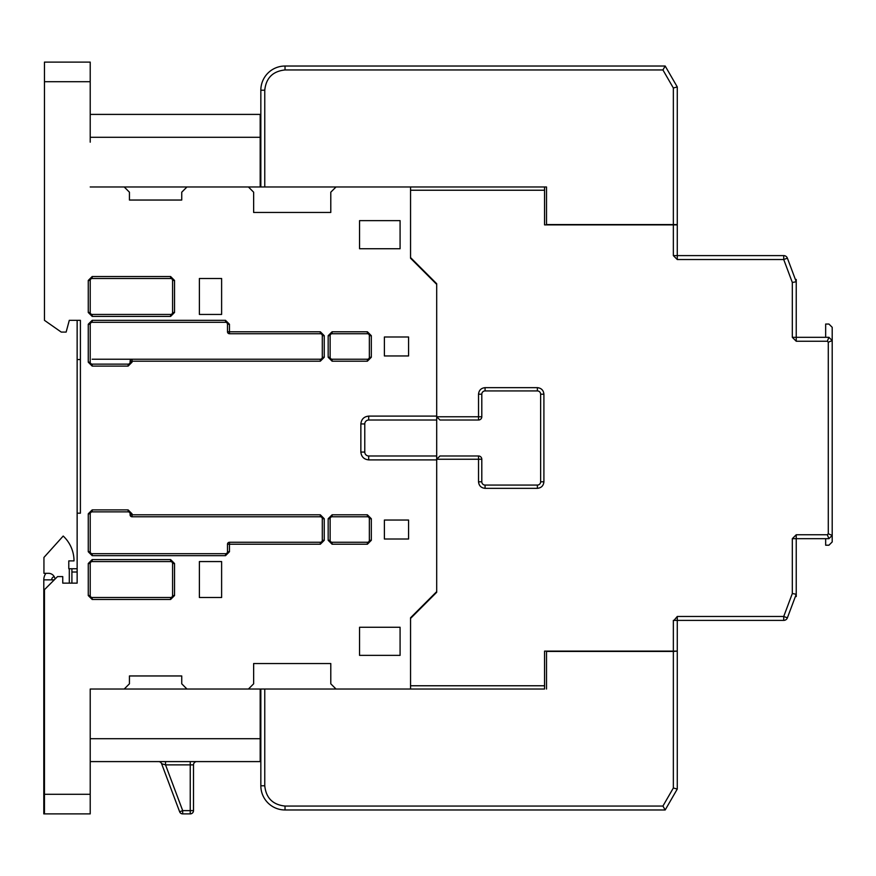 <?xml version="1.0" encoding="UTF-8"?>
<svg xmlns="http://www.w3.org/2000/svg" width="876" height="876" viewBox="0 0 876 876"><rect width="100%" height="100%" fill="white"/><g stroke="black" fill="none" stroke-linecap="round" stroke-linejoin="round"><path stroke-width="1.31" d="M796.24 546.843L796.24 590.643M544.554 190.234L410.548 190.234L410.548 257.566L436.697 283.715L436.697 416.757L478.526 416.757L478.526 394.2C478.942 390.247 481.121 388.068 485.074 387.663L537.371 387.663C541.313 388.068 543.492 390.247 543.908 394.2L543.908 481.8C543.492 485.753 541.313 487.932 537.371 488.337L485.074 488.337C481.121 487.932 478.942 485.753 478.526 481.8L478.526 455.98L439.96 455.98L436.697 459.243L436.697 592.285L410.548 618.434L410.548 685.766L544.554 685.766L544.554 651.12L677.268 651.12L677.268 620.394L783.724 620.394L783.724 616.474L787.393 617.843L796.24 594.246L796.24 538.674L828.926 538.674L832.2 535.411L832.2 340.589L828.926 337.326L796.24 337.326L796.24 281.754L787.393 258.157L783.724 259.526L677.268 259.526L673.348 255.606L677.268 255.606L677.268 224.88L544.554 224.88L544.554 186.971L546.514 186.971L264.76 186.971L264.76 90.217C266.052 77.997 272.808 71.241 285.029 69.949L662.924 69.949L673.348 87.994L673.348 224.552L546.514 224.552L546.514 186.971M436.697 420.02L368.708 420.02L436.697 420.02L436.697 416.757L439.96 420.02L478.526 420.02L478.526 416.757L481.8 416.757L481.8 394.2A3.274 3.274 0 0 1 485.074 390.926L537.371 390.926A3.274 3.274 0 0 1 540.634 394.2L540.634 481.8A3.274 3.274 0 0 1 537.371 485.074L485.074 485.074A3.274 3.274 0 0 1 481.8 481.8L481.8 459.243L436.697 459.243L436.697 455.98L368.708 455.98A3.92 3.92 0 0 1 364.777 452.06L364.777 423.94A3.92 3.92 0 0 1 368.708 420.02L436.697 420.02L436.697 455.98L368.708 455.98L368.708 459.9L436.697 459.9L436.697 591.628L410.548 617.777L410.548 689.029L336.023 689.029L330.789 683.806L330.789 663.537L253.646 663.537L253.646 683.806L248.423 689.029L260.84 689.029L260.84 785.783L264.76 785.783L264.76 689.029L260.84 689.029M673.994 620.394L677.268 616.474L783.724 616.474L792.32 593.534L792.32 538.674L796.24 534.754L827.305 534.754L828.28 533.78L828.28 342.22L827.305 341.246L796.24 341.246L792.32 337.326L792.32 282.466L783.724 259.526L783.724 255.606L677.268 255.606L677.268 259.526L677.268 86.943L673.348 87.994M792.32 282.466L796.24 281.754L787.393 258.157A3.92 3.92 0 0 0 783.724 255.606M792.32 337.326L796.24 337.326L796.24 341.246M827.305 341.246L828.926 337.326M828.28 342.22L832.2 340.589L832.2 327.306L828.926 324.043L825.663 324.043L825.663 337.326M828.28 533.78L832.2 535.411L832.2 541.948L828.926 545.211L825.663 545.211L825.663 538.674L796.24 538.674L828.926 538.674L827.305 534.754M792.32 593.534L796.24 594.246L796.24 596.534L795.386 596.534M677.268 616.474L677.268 620.394L673.348 620.394L673.348 651.12M544.554 685.766L544.554 689.029L544.554 685.766M478.526 455.98A3.274 3.274 0 0 1 481.8 459.243M485.074 485.074L537.371 485.074L485.074 485.074L485.074 488.337M540.634 481.8L540.634 394.2L540.634 481.8L543.908 481.8M537.371 390.926L485.074 390.926L537.371 390.926L537.371 387.663M481.8 416.79A3.274 3.274 0 0 1 478.526 420.02A3.274 3.274 0 0 0 481.8 416.757A3.274 3.274 0 0 1 481.8 416.79M795.386 279.466L796.24 279.466L796.24 281.754M787.393 617.843A3.92 3.92 0 0 1 783.724 620.394M677.268 651.12L673.348 651.448L673.348 788.006L662.924 806.051L285.029 806.051C272.808 804.759 266.052 798.003 264.76 785.783M264.76 689.029L544.554 689.029M264.76 90.217L260.84 90.217L260.84 186.971L248.423 186.971L253.646 192.194L253.646 212.463L330.789 212.463L330.789 192.194L336.023 186.971L410.548 186.971L410.548 258.223L436.697 284.371L436.697 416.1L368.708 416.1C363.978 416.604 361.361 419.21 360.857 423.94L360.857 452.06C361.361 456.79 363.978 459.396 368.708 459.9M90.217 738.72L260.183 738.72L260.183 689.029L186.971 689.029L181.737 683.806L181.737 675.954L129.44 675.954L129.44 683.806L124.206 689.029L186.971 689.029L90.217 689.029L90.217 813.892L44.457 813.892L44.457 589.668L57.531 576.594L62.754 576.594L62.754 583.131L77.143 583.131L77.143 513.183L80.406 513.183L80.406 320.331L69.292 320.331L66.138 332.092L61.254 332.092L44.457 320.331L44.457 81.72L90.217 81.72L90.217 142.186M90.217 733.814L90.217 689.029M77.143 562.206L77.143 568.743L71.909 568.743L77.143 568.743M77.143 320.331L77.143 513.183M90.217 81.72L90.217 62.108L44.457 62.108L44.457 81.72M186.971 186.971L124.206 186.971L129.44 192.194L129.44 200.046L181.737 200.046L181.737 192.194L186.971 186.971L248.423 186.971M92.177 359.226L132.057 359.226L132.057 361.186L320.331 361.186L324.251 357.266L324.251 335.694L320.331 331.774L229.457 331.774L229.457 324.251L225.537 320.331L92.177 320.331L225.537 320.331L225.537 322.291A1.96 1.96 0 0 1 227.497 324.251L227.497 331.774L229.457 331.774L229.457 333.734L320.331 333.734A1.96 1.96 0 0 1 322.291 335.694L322.291 357.266A1.96 1.96 0 0 1 320.331 359.226L132.057 359.226A1.96 1.96 0 0 0 130.097 361.186L130.097 362.171A1.96 1.96 0 0 1 128.126 364.131L92.177 364.131A1.96 1.96 0 0 1 90.217 362.171L90.217 324.251A1.96 1.96 0 0 1 92.177 322.291L225.537 322.291M170.623 561.56L92.177 561.56L170.623 561.56A1.96 1.96 0 0 1 172.583 563.52L172.583 595.549A1.96 1.96 0 0 1 170.623 597.509L92.177 597.509A1.96 1.96 0 0 1 90.217 595.549L90.217 563.52A1.96 1.96 0 0 1 92.177 561.56L170.623 561.56L170.623 559.589L92.177 559.589L88.257 563.52L88.257 595.549L92.177 599.469L170.623 599.469L92.177 599.469L92.177 597.509M92.177 278.491L170.623 278.491A1.96 1.96 0 0 1 172.583 280.451L172.583 312.48A1.96 1.96 0 0 1 170.623 314.44L92.177 314.44A1.96 1.96 0 0 1 90.217 312.48L90.217 280.451A1.96 1.96 0 0 1 92.177 278.491L92.177 276.531L88.257 280.451L88.257 312.48L92.177 316.411L170.623 316.411L174.543 312.48L174.543 280.451L170.623 276.531L92.177 276.531M90.217 186.971L124.206 186.971M90.217 794.28L44.457 794.28M384.389 539.003L408.577 539.003L408.577 520.048L384.389 520.048L384.389 539.003M408.577 355.952L408.577 336.997L384.389 336.997L384.389 355.952L408.577 355.952M359.554 248.74L400.08 248.74L400.08 220.632L359.554 220.632L359.554 248.74M359.554 627.26L359.554 655.368L400.08 655.368L400.08 627.26L359.554 627.26M221.617 597.509L221.617 561.56L199.389 561.56L199.389 597.509L221.617 597.509M221.617 314.44L221.617 278.491L199.389 278.491L199.389 314.44L221.617 314.44M330.789 683.806L330.789 663.537L253.646 663.537M260.183 738.72L260.183 761.594L90.217 761.594M77.143 359.554L80.406 359.554L77.143 359.554M90.217 137.28L260.183 137.28L260.183 186.971M253.646 212.463L330.789 212.463M260.183 137.28L260.183 114.406L90.217 114.406M367.394 359.226L332.092 359.226A1.96 1.96 0 0 1 330.132 357.266L330.132 335.694A1.96 1.96 0 0 1 332.092 333.734L367.394 333.734A1.96 1.96 0 0 1 369.354 335.694L369.354 357.266A1.96 1.96 0 0 1 367.394 359.226L367.394 361.186L371.315 357.266L371.315 335.694L367.394 331.774L332.092 331.774L367.394 331.774L367.394 333.734M227.497 544.226L227.497 551.749A1.96 1.96 0 0 1 225.537 553.709L92.177 553.709A1.96 1.96 0 0 1 90.217 551.749L90.217 513.829A1.96 1.96 0 0 1 92.177 511.869L128.126 511.869A1.96 1.96 0 0 1 130.097 513.829L130.097 514.814L132.057 514.814L132.057 513.829L128.126 509.909L92.177 509.909L88.257 513.829L88.257 551.749L92.177 555.669L225.537 555.669L229.457 551.749L229.457 544.226L320.331 544.226L324.251 540.306L324.251 518.734L320.331 514.814L132.057 514.814L132.057 516.774L320.331 516.774A1.96 1.96 0 0 1 322.291 518.734L322.291 540.306A1.96 1.96 0 0 1 320.331 542.266L229.457 542.266A1.96 1.96 0 0 0 227.497 544.226A1.96 1.96 0 0 1 229.457 542.266L229.457 544.226L227.497 544.226M369.354 518.734L369.354 540.306A1.96 1.96 0 0 1 367.394 542.266L332.092 542.266A1.96 1.96 0 0 1 330.132 540.306L330.132 518.734A1.96 1.96 0 0 1 332.092 516.774L367.394 516.774A1.96 1.96 0 0 1 369.354 518.734L371.315 518.734L367.394 514.814L332.092 514.814L328.171 518.734L332.092 514.814L332.092 516.774M165.531 761.594L165.531 764.868L161.611 763.719L179.635 811.778L182.69 810.628L182.69 813.892L190.234 813.892L182.69 813.892A3.274 3.274 0 0 1 179.635 811.778A3.274 3.274 0 0 0 182.69 813.892M158.556 761.594A3.274 3.274 0 0 1 161.611 763.719A3.274 3.274 0 0 0 158.556 761.594M196.771 761.594A3.274 3.274 0 0 0 193.508 764.868L165.531 764.868L182.69 810.628L190.234 810.628L190.234 804.091M229.457 333.734A1.96 1.96 0 0 1 227.497 331.774M132.057 516.774A1.96 1.96 0 0 1 130.097 514.814A1.96 1.96 0 0 0 132.057 516.774L132.057 516.774M190.234 761.594L190.234 810.628L193.508 810.628L193.508 764.868M190.234 813.892A3.274 3.274 0 0 0 193.508 810.628A3.274 3.274 0 0 1 190.234 813.892L190.234 810.628M546.514 689.029L546.514 651.448L673.348 651.448M285.029 806.051L285.029 809.971A24.189 24.189 0 0 1 260.84 785.783A24.189 24.189 0 0 0 285.029 809.971L665.191 809.971L677.268 789.057L677.268 651.448M665.191 809.971L662.924 806.051M677.268 789.057L673.348 788.006M44.457 813.892L43.8 813.892L43.8 579.857A11.114 11.114 0 0 1 45.924 573.32M54.257 579.857L43.8 579.857M51.64 579.857A3.274 3.274 0 0 1 54.224 576.66A6.537 6.537 0 0 1 55.013 579.102A6.537 6.537 0 0 0 48.519 573.32L43.942 573.32L43.942 557.432L63.203 536.046A33.989 33.989 0 0 1 74.011 560.903L68.788 560.903L68.788 568.743L71.909 568.743L71.909 583.131M68.788 568.743L68.788 560.903M77.143 572.017L71.909 572.017M260.84 186.971L264.76 186.971M673.348 224.552L677.268 224.552M662.924 69.949L665.191 66.028L677.268 86.943M665.191 66.028L285.029 66.028L285.029 69.949M260.84 90.217A24.189 24.189 0 0 1 285.029 66.028A24.189 24.189 0 0 0 260.84 90.217M673.348 255.606L673.348 224.88M478.526 481.8L481.8 481.8M537.371 488.337L537.371 485.074M543.908 394.2L540.634 394.2M485.074 387.663L485.074 390.926M478.526 394.2L481.8 394.2M796.24 534.754L796.24 538.477M792.32 538.674L796.24 538.674M330.132 335.694L328.171 335.694L332.092 331.774L328.171 335.694L328.171 357.266L332.092 361.186L367.394 361.186M92.177 322.291L92.177 320.331L88.257 324.251L88.257 362.171L92.177 366.091L128.126 366.091L132.057 362.171L132.057 361.186L130.097 361.186M170.623 597.509L170.623 599.469L174.543 595.549L174.543 563.52L170.623 559.589M330.132 518.734L328.171 518.734L328.171 540.306L332.092 544.226L367.394 544.226L371.315 540.306L371.315 518.734M364.777 452.06L360.857 452.06M364.777 423.94L360.857 423.94M368.708 420.02L368.708 416.1M332.092 359.226L332.092 361.186M330.132 357.266L328.171 357.266M332.092 333.734L332.092 331.774M369.354 335.694L371.315 335.694M369.354 357.266L371.315 357.266M90.217 280.451L88.257 280.451M88.257 312.48L90.217 312.48M170.623 278.491L170.623 276.531M172.583 280.451L174.543 280.451M172.583 312.48L174.543 312.48M170.623 314.44L170.623 316.411M92.177 314.44L92.177 316.411M229.457 324.251L227.497 324.251M320.331 333.734L320.331 331.774M322.291 335.694L324.251 335.694M322.291 357.266L324.251 357.266M320.331 359.226L320.331 361.186M130.097 362.171L132.057 362.171M128.126 364.131L128.126 366.091M92.177 364.131L92.177 366.091M90.217 362.171L88.257 362.171M90.217 324.251L88.257 324.251M227.497 551.749L229.457 551.749M225.537 553.709L225.537 555.669M92.177 553.709L92.177 555.669M90.217 551.749L88.257 551.749M90.217 513.829L88.257 513.829M92.177 511.869L92.177 509.909M128.126 511.869L128.126 509.909M130.097 513.829L132.057 513.829M320.331 516.774L320.331 514.814M322.291 518.734L324.251 518.734M322.291 540.306L324.251 540.306M320.331 542.266L320.331 544.226M92.177 559.589L92.177 561.56M172.583 563.52L174.543 563.52M172.583 595.549L174.543 595.549M90.217 595.549L88.257 595.549M90.217 563.52L88.257 563.52M369.354 540.306L371.315 540.306M367.394 542.266L367.394 544.226M332.092 542.266L332.092 544.226M330.132 540.306L328.171 540.306M367.394 516.774L367.394 514.814M190.234 777.943L190.234 764.868M69.292 583.131L69.292 568.743"/></g></svg>
